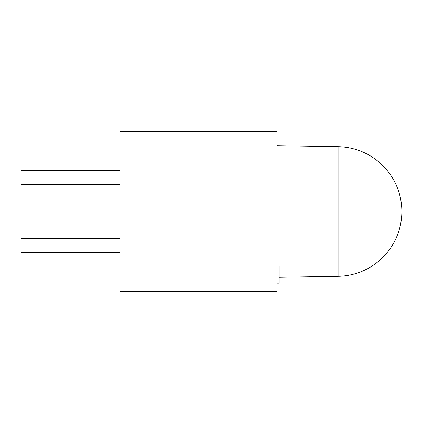 <?xml version="1.0" encoding="UTF-8"?>
<svg xmlns="http://www.w3.org/2000/svg" width="423" height="423" viewBox="0 0 423 423"><rect width="100%" height="100%" fill="white"/><g stroke="black" fill="none" stroke-linecap="round" stroke-linejoin="round"><path stroke-width="0.63" d="M276.996 131.336L276.996 291.664L120.079 291.664L120.079 131.336L276.996 131.336M276.996 266.083L279.043 266.083L279.043 283.135L276.996 283.135M120.079 170.665L21.15 170.665L21.15 184.312L120.079 184.312M120.079 252.335L21.15 252.335L21.15 238.688L120.079 238.688M338.109 146.686A64.825 64.825 0 0 1 401.85 211.5A64.825 64.825 0 0 1 338.109 276.314L338.109 146.686L276.996 145.665M338.109 276.314L279.043 277.303"/></g></svg>
